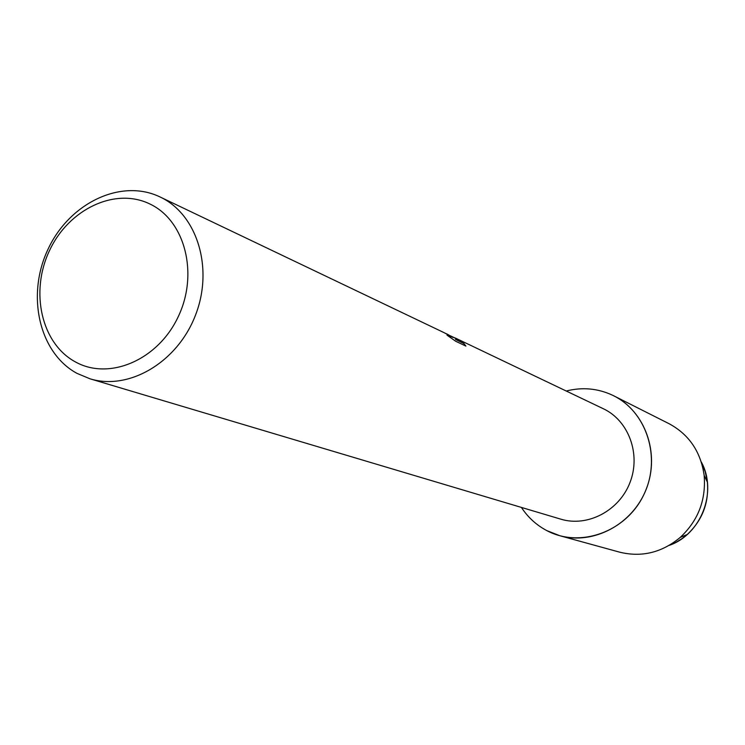 <?xml version="1.0" encoding="UTF-8"?>
<svg xmlns="http://www.w3.org/2000/svg" width="745" height="745" viewBox="0 0 745 745"><rect width="100%" height="100%" fill="white"/><g stroke="black" fill="none" stroke-linecap="round" stroke-linejoin="round"><path stroke-width="1.12" d="M687.197 534.528C702.358 520.317 709.082 502.856 707.378 482.136L705.236 471.725L701.287 461.965C717.714 491.598 701.213 534.454 669.14 545.405L675.994 542.313L682.42 538.328L687.197 534.528L680.26 537.387C661.877 552.641 641.641 557.567 619.533 552.138L559.812 535.72L546.83 530.617C536.428 525.123 527.954 517.384 521.407 507.42C527.954 517.384 536.428 525.123 546.83 530.617C580.02 548.394 625.977 532.032 643.68 494.978C661.895 458.175 646.688 411.044 612.427 395.167L613.712 395.8C645.077 411.296 660.238 453.314 646.39 488.729C632.896 524.284 593.467 545.275 559.812 535.72M603.143 408.651L603.459 408.8C628.752 420.729 641.082 454.301 629.991 482.509C619.197 510.846 587.498 527.358 560.761 519.153L89.977 378.795L76.959 373.357C38.973 352.785 26.168 295.16 48.015 249.268C69.313 203.106 121.025 178.111 160.026 196.95L160.259 197.062C197.174 214.374 213.871 268.284 195.479 315.191C177.524 362.266 128.913 390.864 89.977 378.795M445.137 333.183L452.876 337.429L447.671 334.375M451.6 336.395L458.697 339.785L455.53 339.422L463.762 343.343L465.914 346.099L455.716 341.266L447.019 335.157L450.697 337.001C451.088 336.6 448.835 335.129 443.936 332.587M149.95 204.028C185.021 220.492 198.896 273.797 178.157 316.839C157.931 360.142 109.105 380.835 75.375 361.893C41.329 343.585 29.8 291.826 49.496 250.618C68.689 209.149 115.168 186.921 149.95 204.028M447.382 334.393L452.876 337.429M450.725 337.001L448.639 336.246M465.802 346.043L463.697 343.464L455.53 339.422M458.212 339.664L450.446 335.846M566.247 391.023C582.227 386.953 597.62 388.331 612.427 395.167C597.62 388.331 582.227 386.953 566.247 391.023M613.712 395.8L669.019 423.681C689.05 434.493 700.756 451.721 704.146 475.366C706.158 499.886 698.195 520.559 680.26 537.387M603.301 408.726L455.344 338.034M447.81 334.44L446.516 333.825M443.722 332.484L160.026 196.95M707.378 482.136L704.146 475.366"/></g></svg>
